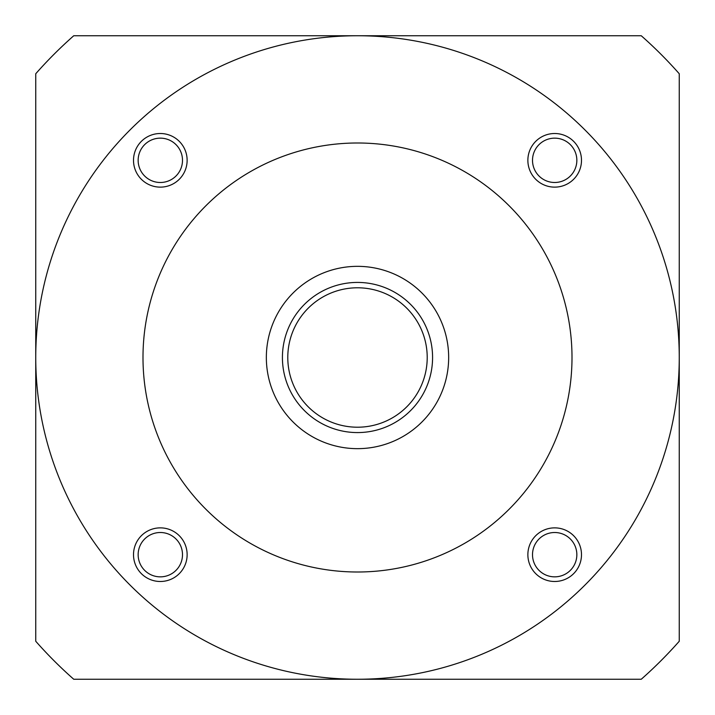 <?xml version="1.0" encoding="UTF-8"?>
<svg xmlns="http://www.w3.org/2000/svg" width="715" height="715" viewBox="0 0 715 715"><rect width="100%" height="100%" fill="white"/><g stroke="black" fill="none" stroke-linecap="round" stroke-linejoin="round"><path stroke-width="1.07" d="M679.25 357.5A321.75 321.75 0 0 0 196.625 78.856A321.75 321.75 0 0 0 196.625 636.144A321.75 321.75 0 0 0 679.25 357.5L679.25 73.743A429 429 0 0 0 641.257 35.75L73.743 35.75A429 429 0 0 0 35.75 73.743L35.75 641.257A429 429 0 0 0 73.743 679.25L641.257 679.25A429 429 0 0 0 679.25 641.257L679.25 357.5M581.492 554.679A26.812 26.812 0 0 0 541.273 531.46A26.812 26.812 0 0 0 541.273 577.899A26.812 26.812 0 0 0 581.492 554.679M581.492 160.321A26.812 26.812 0 0 0 541.273 137.101A26.812 26.812 0 0 0 541.273 183.541A26.812 26.812 0 0 0 581.492 160.321M187.133 554.679A26.812 26.812 0 0 0 146.915 531.46A26.812 26.812 0 0 0 146.915 577.899A26.812 26.812 0 0 0 187.133 554.679M187.133 160.321A26.812 26.812 0 0 0 146.915 137.101A26.812 26.812 0 0 0 146.915 183.541A26.812 26.812 0 0 0 187.133 160.321M572 357.5A214.5 214.5 0 0 0 250.25 171.734A214.5 214.5 0 0 0 250.25 543.266A214.5 214.5 0 0 0 572 357.5M448.663 357.5A91.163 91.163 0 0 0 311.919 278.555A91.163 91.163 0 0 0 311.919 436.445A91.163 91.163 0 0 0 448.663 357.5M432.575 357.5A75.075 75.075 0 0 0 319.963 292.48A75.075 75.075 0 0 0 319.963 422.52A75.075 75.075 0 0 0 432.575 357.5M427.213 357.5A69.713 69.713 0 0 0 322.644 297.127A69.713 69.713 0 0 0 322.644 417.873A69.713 69.713 0 0 0 427.213 357.5M182.495 160.321A22.165 22.165 0 0 0 149.238 141.123A22.165 22.165 0 0 0 149.238 179.519A22.165 22.165 0 0 0 182.495 160.321M182.495 554.679A22.165 22.165 0 0 0 149.238 535.481A22.165 22.165 0 0 0 149.238 573.877A22.165 22.165 0 0 0 182.495 554.679M576.844 160.321A22.165 22.165 0 0 0 543.597 141.123A22.165 22.165 0 0 0 543.597 179.519A22.165 22.165 0 0 0 576.844 160.321M576.844 554.679A22.165 22.165 0 0 0 543.597 535.481A22.165 22.165 0 0 0 543.597 573.877A22.165 22.165 0 0 0 576.844 554.679"/></g></svg>
